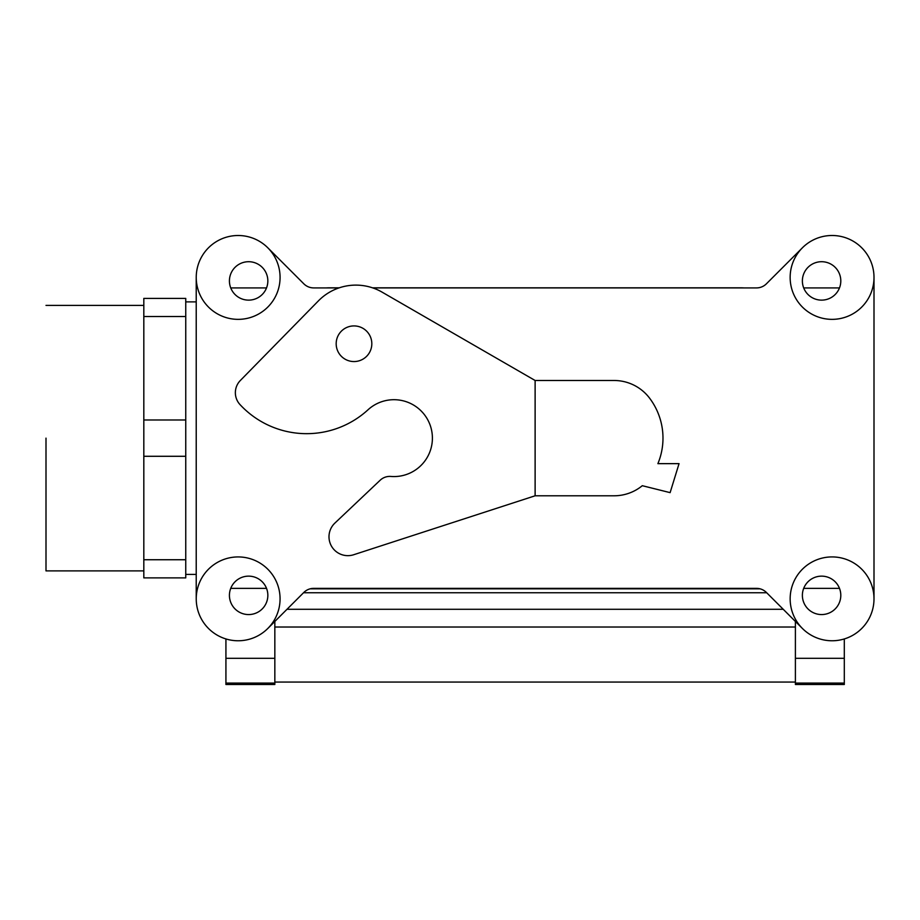 <?xml version="1.0" encoding="UTF-8"?>
<svg xmlns="http://www.w3.org/2000/svg" width="920" height="920" viewBox="0 0 920 920"><rect width="100%" height="100%" fill="white"/><g stroke="black" fill="none" stroke-linecap="round" stroke-linejoin="round"><path stroke-width="1.38" d="M802.378 595.355A19.216 19.216 0 0 1 831.197 578.714A19.216 19.216 0 0 1 831.197 611.995A19.216 19.216 0 0 1 802.378 595.355A19.216 19.216 0 0 1 831.197 578.714A19.216 19.216 0 0 1 831.197 611.995A19.216 19.216 0 0 1 802.378 595.355M802.378 280.922A19.216 19.216 0 0 0 831.197 297.562A19.216 19.216 0 0 0 831.197 264.281A19.216 19.216 0 0 0 802.378 280.922A19.216 19.216 0 0 0 831.197 297.562A19.216 19.216 0 0 0 831.197 264.281A19.216 19.216 0 0 0 802.378 280.922M741.244 588.432L328.992 588.432A48.978 48.978 0 0 1 326.37 588.363A48.978 48.978 0 0 0 328.992 588.432L741.244 588.432A48.978 48.978 0 0 0 743.855 588.363A48.978 48.978 0 0 1 741.244 588.432M741.244 287.833A48.978 48.978 0 0 1 743.855 287.914A48.978 48.978 0 0 0 741.244 287.833L372.554 287.833L741.244 287.833M328.992 287.833L339.192 287.833L328.992 287.833A48.978 48.978 0 0 0 326.37 287.914A48.978 48.978 0 0 1 328.992 287.833M185.748 577.886L185.748 559.74L143.819 559.74L143.819 577.886L185.748 577.886L185.748 419.991L143.819 419.991L143.819 456.285L185.748 456.285L185.748 298.391L143.819 298.391L143.819 577.886L185.748 577.886M46 438.138L46 570.894L46 438.138M185.748 316.537L143.819 316.537L143.819 419.991L185.748 419.991L185.748 298.391L143.819 298.391L143.819 316.537L185.748 316.537M196.224 301.886L185.748 301.886L196.224 301.886M303.83 592.457A13.973 13.973 0 0 1 313.709 588.363L756.516 588.363A13.973 13.973 0 0 1 766.394 592.457L802.435 628.486L766.394 592.457A13.973 13.973 0 0 0 756.516 588.363L313.709 588.363A13.973 13.973 0 0 0 303.83 592.457L267.8 628.486L303.83 592.457M313.709 287.914A13.973 13.973 0 0 1 303.83 283.82L267.8 247.779L303.83 283.82A13.973 13.973 0 0 0 313.709 287.914L338.985 287.914L313.709 287.914M238.153 640.769A41.929 41.929 0 0 1 201.848 577.886A41.929 41.929 0 0 1 274.459 577.886A41.929 41.929 0 0 1 238.153 640.769A41.929 41.929 0 0 1 201.848 577.886A41.929 41.929 0 0 1 274.459 577.886A41.929 41.929 0 0 1 238.153 640.769M196.224 598.851L196.224 277.426L196.224 598.851M238.153 319.355A41.929 41.929 0 0 1 201.848 256.461A41.929 41.929 0 0 1 274.459 256.461A41.929 41.929 0 0 1 238.153 319.355A41.929 41.929 0 0 1 201.848 256.461A41.929 41.929 0 0 1 274.459 256.461A41.929 41.929 0 0 1 238.153 319.355M372.761 287.914L756.516 287.914A13.973 13.973 0 0 0 766.394 283.82L802.435 247.779L766.394 283.82A13.973 13.973 0 0 1 756.516 287.914L372.761 287.914M832.071 319.355A41.929 41.929 0 0 1 795.765 256.461A41.929 41.929 0 0 1 868.388 256.461A41.929 41.929 0 0 1 832.071 319.355A41.929 41.929 0 0 1 795.765 256.461A41.929 41.929 0 0 1 868.388 256.461A41.929 41.929 0 0 1 832.071 319.355M874 277.426L874 598.851L874 277.426M832.071 640.769A41.929 41.929 0 0 1 795.765 577.886A41.929 41.929 0 0 1 868.388 577.886A41.929 41.929 0 0 1 832.071 640.769A41.929 41.929 0 0 1 795.765 577.886A41.929 41.929 0 0 1 868.388 577.886A41.929 41.929 0 0 1 832.071 640.769M267.846 595.355A19.216 19.216 0 0 0 239.027 578.714A19.216 19.216 0 0 0 239.027 611.995A19.216 19.216 0 0 0 267.846 595.355A19.216 19.216 0 0 0 239.027 578.714A19.216 19.216 0 0 0 239.027 611.995A19.216 19.216 0 0 0 267.846 595.355M267.846 280.922A19.216 19.216 0 0 1 239.027 297.562A19.216 19.216 0 0 1 239.027 264.281A19.216 19.216 0 0 1 267.846 280.922A19.216 19.216 0 0 1 239.027 297.562A19.216 19.216 0 0 1 239.027 264.281A19.216 19.216 0 0 1 267.846 280.922M795.397 621.448L795.397 684.491L844.307 684.491L844.307 638.952M274.839 682.065L795.397 682.065M225.929 638.952L225.929 684.491L274.839 684.491L274.839 683.077L225.929 683.077M274.839 621.448L274.839 683.077M274.839 627.014L795.397 627.014M287.005 609.281L783.219 609.281M185.748 559.74L143.819 559.74L143.819 456.285L185.748 456.285L185.748 559.74M535.118 495.788L535.118 380.489L614.065 380.489A44.539 44.539 0 0 1 649.704 398.314A66.378 66.378 0 0 1 657.892 463.645L679.052 463.645L670.116 492.637L642.298 485.702A44.539 44.539 0 0 1 614.065 495.788L535.118 495.788L353.683 554.737A18.871 18.871 0 0 1 334.88 523.089L380.167 480.228A13.973 13.973 0 0 1 390.897 476.445A38.433 38.433 0 0 0 430.318 425.649A38.433 38.433 0 0 0 368 409.803A90.838 90.838 0 0 1 240.016 404.593A17.468 17.468 0 0 1 240.35 380.489L318.458 300.828A52.405 52.405 0 0 1 382.076 292.135L535.118 380.489M371.818 343.735A17.813 17.813 0 0 0 353.993 325.921A17.813 17.813 0 0 0 336.179 343.735A17.813 17.813 0 0 0 353.993 361.56A17.813 17.813 0 0 0 371.818 343.735M303.542 592.744L766.682 592.744M795.397 658.306L844.307 658.306M795.397 683.077L844.307 683.077M274.839 658.306L225.929 658.306M839.5 287.914L803.7 287.914L839.5 287.914M839.5 588.363L803.7 588.363L839.5 588.363M143.819 305.382L46 305.382L143.819 305.382M143.819 570.894L46 570.894L143.819 570.894M196.224 574.39L185.748 574.39L196.224 574.39M230.736 588.363L266.536 588.363L230.736 588.363M230.736 287.914L266.536 287.914L230.736 287.914M310.19 588.811L760.035 588.811"/></g></svg>
